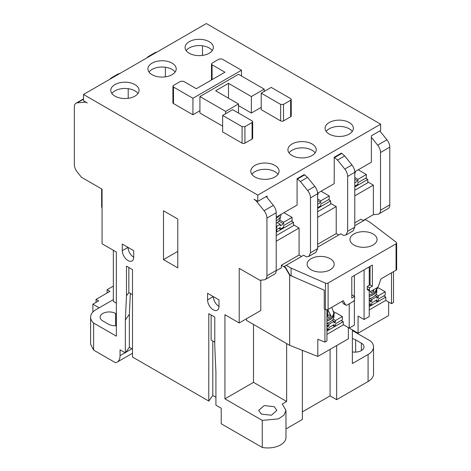 <?xml version="1.0" encoding="UTF-8"?>
<svg xmlns="http://www.w3.org/2000/svg" width="471" height="471" viewBox="0 0 471 471"><rect width="100%" height="100%" fill="white"/><g stroke="black" fill="none" stroke-linecap="round" stroke-linejoin="round"><path stroke-width="0.71" d="M175.13 72.051A14.142 8.166 0 0 0 172.068 69.408A14.142 8.166 0 0 0 149.007 72.051M152.068 74.689A14.142 8.166 180 0 1 147.923 68.913A14.142 8.166 180 0 1 156.655 61.371A14.142 8.166 180 0 1 172.068 63.143A14.142 8.166 180 0 1 176.213 68.913A14.142 8.166 180 0 1 167.482 76.461A14.142 8.166 180 0 1 152.068 74.689M277.99 174.329A14.142 8.166 0 0 0 274.934 171.691A14.142 8.166 0 0 0 251.873 174.329M254.929 176.966A14.142 8.166 180 0 1 250.79 171.191A14.142 8.166 180 0 1 259.521 163.649A14.142 8.166 180 0 1 274.934 165.421A14.142 8.166 180 0 1 279.073 171.191A14.142 8.166 180 0 1 270.342 178.739A14.142 8.166 180 0 1 254.929 176.966M352.279 131.438A14.142 8.166 0 0 0 349.223 128.795A14.142 8.166 0 0 0 326.162 131.438M329.223 134.076A14.142 8.166 180 0 1 325.078 128.3A14.142 8.166 180 0 1 333.809 120.759A14.142 8.166 180 0 1 349.223 122.531A14.142 8.166 180 0 1 353.362 128.3A14.142 8.166 180 0 1 344.637 135.848A14.142 8.166 180 0 1 329.223 134.076M315.134 152.881A14.142 8.166 0 0 0 312.079 150.243A14.142 8.166 0 0 0 289.017 152.881M292.079 155.524A14.142 8.166 180 0 1 287.934 149.749A14.142 8.166 180 0 1 296.665 142.207A14.142 8.166 180 0 1 312.079 143.973A14.142 8.166 180 0 1 316.218 149.749A14.142 8.166 180 0 1 307.486 157.29A14.142 8.166 180 0 1 292.079 155.524M212.274 50.603A14.142 8.166 0 0 0 209.212 47.965A14.142 8.166 0 0 0 186.157 50.603M189.212 53.247A14.142 8.166 180 0 1 185.074 47.471A14.142 8.166 180 0 1 193.799 39.929A14.142 8.166 180 0 1 209.212 41.695A14.142 8.166 180 0 1 213.357 47.471A14.142 8.166 180 0 1 204.626 55.013A14.142 8.166 180 0 1 189.212 53.247M137.985 93.494A14.142 8.166 0 0 0 134.924 90.856A14.142 8.166 0 0 0 111.862 93.494M114.924 96.137A14.142 8.166 180 0 1 110.779 90.361A14.142 8.166 180 0 1 119.51 82.819A14.142 8.166 180 0 1 134.924 84.586A14.142 8.166 180 0 1 139.069 90.361A14.142 8.166 180 0 1 130.337 97.903A14.142 8.166 180 0 1 114.924 96.137M311.078 269.759A13.535 7.813 180 0 1 307.11 264.237A13.535 7.813 180 0 1 315.47 257.013A13.535 7.813 180 0 1 330.224 258.709A13.535 7.813 180 0 1 334.186 264.237A13.535 7.813 180 0 1 325.832 271.455A13.535 7.813 180 0 1 311.078 269.759M353.939 245.014A13.535 7.813 180 0 1 349.971 239.492A13.535 7.813 180 0 1 358.331 232.268A13.535 7.813 180 0 1 373.079 233.963A13.535 7.813 180 0 1 377.047 239.492A13.535 7.813 180 0 1 368.687 246.71A13.535 7.813 180 0 1 353.939 245.014M326.933 320.875A13.135 7.583 0 0 0 333.774 313.939L333.686 312.609A13.335 7.701 180 0 1 333.986 314.222A13.335 7.701 180 0 1 326.933 321.01M369.223 296.3A13.135 7.583 0 0 0 376.635 289.194L376.559 288.046A13.047 7.53 180 0 1 369.223 294.911M276.218 220.764A16.161 9.332 0 0 0 281.093 214.323M317.648 195.141A16.161 9.332 0 0 0 318.237 192.88M354.793 173.693A16.161 9.332 0 0 0 355.381 171.432M133.711 257.266A8.084 4.669 60 0 1 132.039 260.963A8.084 4.669 60 0 1 127.994 260.563A8.084 4.669 60 0 1 122.283 250.666L122.283 244.066L133.711 250.666L133.711 257.266C130.255 254.858 128.353 251.561 127.994 247.369L122.283 250.666M219.003 306.509A8.084 4.669 60 0 1 217.325 310.206A8.084 4.669 60 0 1 213.286 309.806A8.084 4.669 60 0 1 207.57 299.909L207.57 293.309L219.003 299.909L219.003 306.509C215.547 304.101 213.646 300.804 213.286 296.612L207.57 299.909M261.358 414.109L258.697 410.394L264.178 405.578L274.216 406.685L276.883 410.394L271.402 415.216L261.358 414.109M345.979 234.976L353.12 230.855L354.793 227.152L354.793 172.315C354.722 169.778 353.768 167.323 351.937 164.95L344.69 155.936L341.363 153.128L334.222 157.255L337.548 160.058L344.796 169.071C346.627 171.45 347.58 173.905 347.651 176.437L347.651 231.279L345.979 234.976L343.647 235.447L340.792 233.799L317.648 247.163M308.835 256.424L315.976 252.297L317.648 248.6L317.648 193.758C317.578 191.226 316.624 188.771 314.793 186.392L307.545 177.379L304.219 174.576L297.077 178.697L300.404 181.506L307.651 190.52C309.482 192.892 310.436 195.347 310.507 197.885L310.507 252.721L308.829 256.424L306.497 256.889L303.648 255.247L284.131 266.515L285.45 267.275L289.936 275.04L289.647 275.205L324.254 290.195L324.254 309.005L325.455 309.529A2.019 1.166 0 0 0 328.104 309.423L343.224 300.692L345.608 304.819A2.426 1.401 120 0 0 345.926 305.149A2.426 1.401 120 0 0 347.139 305.031L352.938 301.681A2.426 1.401 120 0 0 354.651 298.714L354.651 296.406L352.367 295.082L351.796 295.411M317.648 244.296L336.223 233.575L338.702 235.005M285.45 267.275L285.167 267.44L289.647 275.205L289.647 345.314L246.504 320.41L246.504 318.755M336.223 233.575L336.223 206.581L330.648 203.36M334.222 157.255L334.222 183.649L317.631 193.228M285.167 267.44L281.364 265.244L299.079 255.017L299.079 228.023L293.504 224.808M299.079 255.017L301.558 256.454M297.077 178.697L297.077 205.097L276.218 217.137M324.937 309.3L324.937 342.099L326.933 340.945L326.933 309.753M376.935 288.652L376.935 287.828M375.511 300.692L376.935 301.517L378.366 300.692L378.366 299.044L385.225 295.082L385.225 291.785L378.366 287.828L376.782 288.741M383.794 295.912L385.796 297.066L385.796 300.363L391.513 303.66L393.509 302.506L393.509 271.661M391.513 272.815L391.513 303.66M276.218 241.223L299.079 228.023M276.218 232.315L293.504 222.336L293.504 225.633L276.218 235.612M317.648 217.302L336.223 206.581M317.648 208.394L330.648 200.887L330.648 204.19L317.648 211.691M354.793 195.859L373.368 185.132L367.792 181.918M354.793 186.946L367.792 179.445L367.792 182.742L354.793 190.249M324.937 342.099L317.807 339.285L317.807 356.441L289.647 345.314M326.933 334.345L343.224 324.943L343.224 321.646L341.222 320.486M349.223 303.824L349.223 328.075L343.224 324.613M364.083 269.842L364.083 319.497L369.223 316.53L369.223 290.79M369.223 285.349L369.223 266.874M92.893 312.049L92.893 304.178L98.61 300.875L96.037 299.391L96.037 302.358M107.064 293.021L107.064 289.724L109.926 291.372L96.037 299.391M349.223 328.075L354.363 325.108L354.363 299.974M354.363 296.241L354.363 275.453M317.807 356.441L348.363 338.802L348.363 327.58L358.078 333.191L358.078 316.035L364.083 319.497M369.223 309.93L385.796 300.363M286.221 265.308L291.078 268.111L291.078 275.7L289.936 275.04M291.078 275.7L292.732 276.424M149.813 56.196L148.171 56.602L155.312 52.475L156.955 52.069M148.171 56.602L147.046 57.792M112.669 77.638L111.026 78.045L109.902 79.24M111.026 78.045L118.168 73.923L119.811 73.517M113.352 299.621L96.066 309.6A18.587 10.733 0 0 0 90.62 317.189A18.587 10.733 0 0 0 93.623 323.041L116.355 336.164L116.355 252.026L102.066 243.778L102.066 189.177L81.495 177.296L77.209 171.968A8.084 4.669 -120 0 1 74.347 164.603L74.347 106.905A8.084 4.669 -120 0 1 76.025 103.202A8.084 4.669 -120 0 1 77.209 102.837L83.491 99.21M102.066 207.487L101.636 207.24L101.636 188.93M276.212 270.754L281.364 267.781L281.364 265.244M260.787 280.145L260.787 310.507L239.215 322.965L239.215 268.358L259.786 280.239L264.072 279.856A8.084 4.669 -120 0 0 265.255 279.486A8.084 4.669 -120 0 0 266.933 275.788L266.933 218.091A8.084 4.669 -120 0 0 264.072 210.725L256.83 201.712L257.596 201.27M92.893 304.178L99.181 307.804M214.788 342.182L211.12 340.068L211.12 314.993M132.498 294.675L128.83 292.556L128.83 267.481M107.064 289.724L113.352 286.097M286.645 343.583L286.645 401.486L253.504 382.352L224.932 398.849L224.932 314.716L239.215 322.965M253.504 324.448L253.504 382.352M358.078 333.191L388.634 315.552L388.634 302.005M354.793 222.848L361.08 219.221L363.565 220.652M165.356 76.855L165.356 67.241M128.212 98.304L128.212 88.689M177.785 251.367L163.496 259.615L163.496 210.784L177.785 219.033L177.785 267.864L163.496 259.615M90.62 317.189L90.62 344.248L93.623 350.094L115.46 362.699A14.159 8.172 -120 0 0 117.132 362.111A14.159 8.172 -120 0 0 120.064 355.629L120.064 349.853L125.351 352.909L125.351 319.915L126.493 295.829L128.83 292.556M125.351 319.915L129.354 314.304L130.343 293.427M126.493 295.829L126.493 266.133L132.498 269.595L132.498 357.03L208.788 401.074L208.788 313.645L214.788 317.107L214.788 346.803L215.93 372.208L215.93 405.201L221.217 408.251L221.217 423.759L262.253 447.45L262.253 420.397L224.932 398.849M286.645 401.486L282.247 404.03L285.974 410.394L284.001 415.151L278.514 418.872L262.253 420.397M265.255 279.486L274.546 274.128A8.084 4.669 -120 0 0 276.218 270.425L276.218 212.727A8.084 4.669 -120 0 0 273.363 205.362L267.075 197.543L267.075 196.018L257.79 201.382L257.79 195.112L380.65 124.179L206.357 23.55L83.491 94.483L83.491 100.753L87.312 102.955A8.084 4.669 -120 0 0 84.45 102.189L77.209 102.837M267.075 197.543L266.239 196.501M93.623 323.041L93.623 350.094M116.355 303.171L113.352 301.434L113.352 250.295M116.355 325.673A9.09 5.252 180 0 1 108.495 324.201L102.778 320.904A9.09 5.252 180 0 1 100.117 317.189A9.09 5.252 180 0 1 105.728 312.344A9.09 5.252 180 0 1 115.636 313.48L116.355 313.892M212.786 341.028L212.786 395.469L208.788 401.074M215.93 397.283L212.786 395.469M129.354 314.304L129.354 347.298L125.351 352.909M132.498 349.111L129.354 347.298M336.653 345.561L336.653 399.673L330.077 395.881L330.077 349.358M330.077 395.881L302.364 411.884M285.974 428.934L302.364 419.467L302.364 350.342M285.974 410.394L285.974 437.453A18.186 10.497 180 0 1 262.253 447.45M352.367 329.894L352.367 363.547L368.081 354.475L368.081 381.528L336.653 399.673M352.367 338.661A9.09 5.252 180 0 1 355.652 339.874L361.369 343.171A9.09 5.252 180 0 1 364.03 346.886A9.09 5.252 180 0 1 352.367 351.919M378.837 213.916L388.122 208.553A8.084 4.669 -120 0 0 389.794 204.856L389.794 147.158A8.084 4.669 -120 0 0 386.938 139.793L377.654 145.15A8.084 4.669 60 0 1 380.509 152.516L380.509 210.213A8.084 4.669 60 0 1 378.837 213.916A8.084 4.669 60 0 1 377.654 214.281L373.368 214.664L363.276 220.487M373.368 214.664L373.368 185.132M377.654 145.15L371.366 137.332L371.366 162.201L354.775 171.78M257.79 201.382L253.969 199.18A8.084 4.669 60 0 1 256.83 201.712M83.491 94.483L257.79 195.112M202.501 55.413L202.501 45.799M368.081 381.528A18.587 10.733 0 0 0 373.527 373.939L373.527 346.886A18.587 10.733 0 0 0 370.518 341.033L352.367 330.554M368.081 354.475A18.587 10.733 0 0 0 373.527 346.886M386.938 139.793L379.814 130.932M380.65 124.179L380.65 130.449L371.366 135.807L371.366 137.332M354.793 182.825L357.936 181.011L354.793 179.198M358.225 169.79L366.367 174.494L366.367 177.791L357.936 182.66L357.936 184.308L354.793 186.122M357.936 181.011L357.936 179.363L354.793 177.543M366.367 174.494L357.936 179.363M367.792 179.445L365.649 178.203M317.648 204.267L320.792 202.453L317.648 200.64M321.081 191.238L329.223 195.942L329.223 199.239L320.792 204.102L320.792 205.756L317.648 207.57M320.792 202.453L320.792 200.805L317.648 198.992M329.223 195.942L320.792 200.805M330.648 200.887L328.505 199.651M276.218 223.395A15.355 8.867 0 0 0 277.366 222.583A15.355 8.867 0 0 0 279.639 219.933A15.355 8.867 0 0 0 280.286 217.384L280.286 217.001M276.218 225.88L276.789 226.21L280.221 224.231L277.366 222.583M280.221 224.231L280.221 225.88L283.648 223.902L278.85 221.129M283.648 223.902L283.648 222.253L279.639 219.933M283.931 212.68L292.079 217.384L292.079 220.681L283.648 225.55L283.648 227.199L280.221 229.177L280.221 227.528L276.789 229.507L276.789 231.161L276.218 231.491M276.218 228.188L276.789 227.858L276.218 227.528M276.789 227.858L276.789 226.21M292.079 217.384L283.648 222.253M280.221 229.177L278.791 228.353M293.504 222.336L291.361 221.093M369.223 306.633L385.796 297.066M369.223 304.655L370.365 305.314L371.796 304.49L371.796 302.835L376.935 299.868L376.935 301.517M370.365 305.314L370.365 303.66L369.223 304.325M369.223 301.022L370.365 300.363L371.796 301.187L370.365 302.011L370.365 300.363L369.223 299.703M378.366 297.395L376.935 296.571L376.935 298.22L378.366 297.395L378.366 295.747L376.046 294.404A13.335 7.701 0 0 0 376.841 291.785L376.841 289.477A13.335 7.701 180 0 1 369.223 296.43M378.366 295.747L385.225 291.785M375.151 295.535L376.935 296.571L371.796 299.538L370.012 298.508A13.335 7.701 0 0 0 375.151 295.535A13.335 7.701 0 0 0 376.046 294.404M371.796 301.187L371.796 299.538M369.223 298.744A13.335 7.701 0 0 0 370.012 298.508M373.509 289.806L373.874 291.172L372.508 290.383M373.874 291.172A12.799 7.389 180 0 1 371.018 292.821L370.618 291.349M376.606 288.017A13.335 7.701 180 0 1 376.841 289.477M326.933 331.048L343.224 321.646M335.505 322.14L334.08 321.316L334.08 322.965L335.505 322.14L335.505 320.486L342.364 316.53L342.364 319.827L335.505 323.789L335.505 325.437L334.08 326.262L334.08 324.613L328.935 327.58L328.935 329.235L327.51 330.059L327.51 328.405L326.933 328.734M332.65 325.437L334.08 326.262M326.933 329.729L327.51 330.059M326.933 325.437L327.51 325.108L328.935 325.932L327.51 326.756L327.51 325.108L326.933 324.778M335.505 320.486L333.185 319.15A13.335 7.701 0 0 0 333.986 316.53L333.986 314.222M333.921 313.486L335.505 312.573L342.364 316.53M334.08 313.398L334.08 311.743L333.633 312.002M332.291 320.28L334.08 321.316L328.935 324.283L327.151 323.253A13.335 7.701 0 0 0 332.291 320.28A13.335 7.701 0 0 0 333.185 319.15M328.935 325.932L328.935 324.283M333.539 311.437L334.08 311.743M327.704 309.6L331.019 315.917L329.223 314.881L327.651 315.788M327.563 315.564A6.064 3.497 0 0 0 327.792 315.705L327.792 309.7M331.019 315.917A12.799 7.389 180 0 1 328.157 317.566L326.933 314.198M370.082 271.161A16.768 9.679 180 0 1 369.223 271.361M354.651 296.406L351.796 298.055L351.796 276.936L372.367 265.061L372.367 286.174L370.082 284.855L367.221 286.503L367.221 288.817A2.426 1.401 120 0 0 367.727 289.924L370.012 291.243A2.426 1.401 120 0 0 371.225 291.125L377.024 287.775A2.426 1.401 120 0 0 378.554 285.797L380.939 278.914L396.058 270.189A2.019 1.166 0 0 0 396.653 269.365L396.653 242.965A2.019 1.166 180 0 1 396.058 243.795L328.104 283.03A2.019 1.166 180 0 1 325.455 283.13L291.078 268.111M354.793 225.715L365.366 219.61L370.224 222.418L396.241 242.265A2.019 1.166 180 0 1 396.653 242.965M342.081 301.352L343.318 303.501A2.426 1.401 120 0 0 343.642 303.83L345.926 305.149M370.082 266.38L370.082 284.855M372.367 286.174L369.511 287.828L367.221 286.503M369.511 287.828L369.511 290.136A2.426 1.401 120 0 0 370.012 291.243M291.237 99.434L291.237 115.931A2.019 1.166 180 0 1 290.648 116.755L283.507 120.882A2.019 1.166 180 0 1 280.645 120.882L261.217 109.661L261.217 93.164L271.219 87.394L290.648 98.61L291.237 99.434L290.648 100.258L283.507 104.385L280.645 104.385L261.217 93.164M199.928 110.732L192.927 114.777L173.499 103.555A2.019 1.166 180 0 1 172.904 102.731L172.904 86.234L173.499 87.058L173.499 103.555M252.668 121.706L252.668 138.203A2.019 1.166 180 0 1 252.073 139.027L244.932 143.149A2.019 1.166 180 0 1 242.076 143.149L222.642 131.933L222.642 115.436L232.645 109.661L252.073 120.876L252.668 121.706L252.073 122.531L244.932 126.652L242.076 126.652L222.642 115.436M261.217 107.353L251.361 113.046L238.503 105.622M222.642 126.157L199.928 113.046L199.928 96.549L225.644 111.391L238.503 103.967L215.641 90.773L228.5 83.349L251.361 96.549L264.219 89.125L238.503 74.277L199.928 96.549M225.644 111.391L225.644 113.705M238.503 103.967L238.503 113.046M228.5 83.349L228.5 98.198M251.361 96.549L251.361 113.046M264.219 89.125L264.219 91.433M241.499 76.008L241.499 70.232L192.927 98.28L173.499 87.058M241.499 70.232L222.071 59.016L219.215 59.016L212.074 63.143L211.479 63.968L212.074 64.792L224.932 72.216L196.354 88.713L183.502 81.289L180.64 81.289L173.499 85.41L172.904 86.234M192.927 98.28L192.927 114.777M331.743 307.322L333.686 312.609A13.047 7.53 180 0 1 326.933 319.485M279.939 214.988A16.014 9.243 180 0 1 276.218 218.32M334.693 157.526L341.834 153.399M297.548 178.968L304.69 174.847M337.548 160.058L344.69 155.936M300.404 181.506L307.545 177.379M347.651 231.279L354.793 227.152M347.651 176.437L354.793 172.315M351.937 164.95L344.796 169.071M149.354 56.237L156.496 52.11M112.21 77.68L119.351 73.558M314.793 186.392L307.651 190.52M317.648 193.758L310.507 197.885M317.648 248.6L310.507 252.721M120.064 355.629L125.068 352.744M125.751 352.349L131.927 348.781M85.216 101.748L84.45 102.189M276.218 212.727L266.933 218.091M273.363 205.362L264.072 210.725M266.933 275.788L276.218 270.425M115.636 325.72L115.636 313.48M361.369 343.171L361.369 350.595M355.652 352.12L355.652 339.874M380.509 210.213L389.794 204.856M380.509 152.516L389.794 147.158M369.511 290.136L367.221 288.817M328.104 283.03L328.104 309.423M325.455 309.529L325.455 283.13M345.608 304.819L343.318 303.501M396.058 270.189L396.058 243.795M212.074 64.792L212.074 79.64M290.648 116.755L290.648 100.258M283.507 104.385L283.507 120.882M280.645 120.882L280.645 104.385M252.073 139.027L252.073 122.531M244.932 126.652L244.932 143.149M242.076 143.149L242.076 126.652M132.498 353.244L117.132 362.111M83.491 98.892L76.025 103.202M211.479 79.982L211.479 63.968"/></g></svg>
